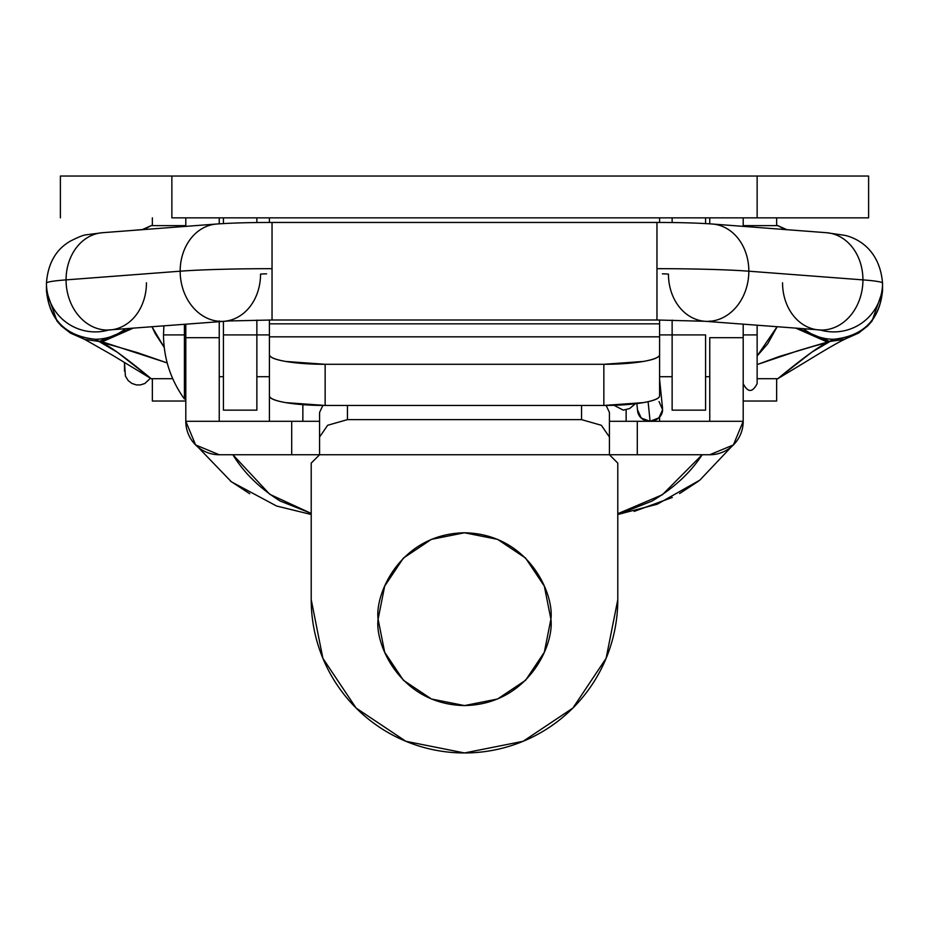 <?xml version="1.0" encoding="UTF-8"?>
<svg xmlns="http://www.w3.org/2000/svg" width="929" height="929" viewBox="0 0 929 929"><rect width="100%" height="100%" fill="white"/><g stroke="black" fill="none" stroke-linecap="round" stroke-linejoin="round"><path stroke-width="1.39" d="M223.424 334.904L223.424 321.318L223.424 334.904L256.868 334.904L256.868 320.099L256.868 334.904L223.424 334.904L223.424 410.153L223.424 334.904M223.424 223.575L223.424 217.85L223.424 223.575M705.575 334.904L705.575 410.153L705.575 334.904L672.131 334.904L705.575 334.904M705.575 223.575L705.575 217.85L705.575 223.575M256.868 222.542L256.868 217.85L256.868 222.542M672.131 217.85L672.131 222.542L672.131 217.85M672.131 320.099L672.131 410.153L705.575 410.153L672.131 410.153L672.131 334.904L659.59 334.904L672.131 334.904L672.131 320.099M659.59 417.144L659.59 421.301L659.59 417.144M269.41 421.301L269.41 395.777L269.41 421.301M223.424 410.153L256.868 410.153L256.868 334.904L269.41 334.904L256.868 334.904L256.868 410.153L223.424 410.153M626.146 421.301L626.146 409.805L626.146 421.301M302.854 404.684L302.854 421.301L302.854 404.684M550.897 619.178C554.369 644.447 528.45 704.403 464.5 705.575C400.55 704.403 374.631 644.447 378.103 619.178L384.676 586.118L403.407 558.085L431.439 539.354L464.5 532.781L497.561 539.354L525.593 558.085L544.324 586.118L550.897 619.178L544.324 652.239L525.593 680.272L497.561 699.003L464.5 705.575L431.439 699.003L403.407 680.272L384.676 652.239L378.103 619.178C374.631 593.91 400.55 533.954 464.5 532.781C528.45 533.954 554.369 593.91 550.897 619.178M322.862 405.45L319.576 412.441L319.576 454.745L311.215 463.106L311.215 599.669L322.886 658.324L356.109 708.061L405.845 741.284L464.5 752.954L523.155 741.284L572.891 708.061L606.114 658.324L617.785 599.669L617.785 463.106L609.424 454.745L319.576 454.745L311.215 463.106L311.215 599.669A153.285 153.285 0 0 0 464.5 752.954A153.285 153.285 0 0 0 617.785 599.669L617.785 463.106L609.424 454.745L609.424 437.025L601.353 425.285L581.554 419.641L347.446 419.641L327.658 425.273L319.576 437.025L319.576 454.745L709.756 454.745L609.424 454.745L609.424 412.441L606.138 405.45L609.424 412.441L609.424 437.025L601.33 425.273M659.59 336.832L659.59 395.777C659.59 398.46 654.144 400.736 643.263 402.629L603.85 405.462L325.15 405.462L285.737 402.629C274.856 400.736 269.41 398.46 269.41 395.777A55.74 9.685 0 0 0 325.15 405.462L603.85 405.462L603.85 364.296L325.15 364.296L325.15 405.462L325.15 364.296L603.85 364.296L643.263 361.451C654.144 359.569 659.59 357.282 659.59 354.611L659.59 336.832L269.41 336.832L269.41 354.611C269.41 357.282 274.856 359.569 285.737 361.451L325.15 364.296A55.74 9.685 180 0 1 269.41 354.611L269.41 395.777L269.41 323.838L659.59 323.838L659.59 336.832L269.41 336.832L269.41 323.838L659.59 323.838L659.59 336.832M659.59 320.006L659.59 323.838L659.59 320.006M60.385 176.045L868.615 176.045L171.865 176.045L171.865 217.85L757.135 217.85L171.865 217.85L171.865 176.045L60.385 176.045L60.385 217.85M269.41 320.006L269.41 323.838L269.41 320.006M659.59 217.85L659.59 222.461M269.41 222.461L269.41 217.85M868.615 217.85L757.135 217.85L757.135 176.045L757.135 217.85L868.615 217.85L868.615 176.045M603.85 405.462A55.74 9.685 0 0 0 659.59 395.777L659.59 354.611A55.74 9.685 180 0 1 603.85 364.296L603.85 405.462M184.418 334.904L184.418 399.005L184.418 334.904L163.504 334.904C163.701 358.478 170.681 379.845 184.418 399.005C170.681 379.845 163.701 358.478 163.504 334.904L163.876 325.858L163.504 334.904L185.8 334.904L184.418 334.904L184.418 324.302M743.2 383.677C747.833 392.688 752.478 392.688 757.135 383.677L757.135 334.904L743.2 334.904L757.135 334.904L757.135 325.255M743.2 421.301L743.2 324.198L743.2 337.691L709.756 337.691L709.756 421.301L637.294 421.301L743.2 421.301L743.2 337.691L709.756 337.691L709.756 421.301L743.2 421.301A33.444 33.444 0 0 1 709.756 454.745L733.399 444.945L743.2 421.301M743.2 226.362L743.2 217.85L743.2 226.362M311.412 454.745L219.244 454.745L195.601 444.945L185.8 421.301L185.8 324.198L185.8 337.691L219.244 337.691L219.244 320.969M185.8 226.362L185.8 217.85L185.8 226.362M709.756 217.85L709.756 223.831M709.756 320.969L709.756 321.643M319.576 454.745L291.706 454.745L291.706 421.301L291.706 454.745L219.244 454.745A33.444 33.444 0 0 1 185.8 421.301L219.244 421.301L219.244 337.691L185.8 337.691L185.8 421.301L291.706 421.301L219.244 421.301L219.244 321.643M219.244 223.831L219.244 217.85M291.706 421.301L319.576 421.301L291.706 421.301M617.588 421.301L637.294 421.301L637.294 454.745L637.294 421.301L609.424 421.301M617.785 513.656L623.661 512.309L651.937 501.091C673.664 488.282 690.398 472.838 702.15 454.745L662.423 494.727L617.785 513.714M311.215 513.435L269.77 494.309L232.9 454.757C243.932 472.803 259.667 488.224 280.117 501.01L311.215 513.377M347.446 419.641L347.446 405.462L347.446 419.641L581.554 419.641L581.554 405.462L581.554 419.641M672.306 497.456L634.159 511.403M711.033 454.722L702.161 454.757M657.279 504.203L617.785 514.503L657.279 504.203L699.839 480.142L736.523 441.414M192.489 441.414L231.426 481.837L276.587 506.026L311.215 514.492L276.587 506.026M698.225 481.361L679.61 493.543M249.727 493.729L230.322 481.013M757.135 383.677L757.135 334.904M319.576 412.418L319.576 437.002M826.856 232.738A48.772 40.133 94.4 0 1 862.936 279.884A111.48 5.829 0 0 1 882.55 283.194L882.55 290.545L882.55 283.194A48.772 48.703 180 0 1 820.621 330.097M820.435 330.039A48.772 48.703 -0 0 0 882.55 283.194C879.287 243.595 849.28 236.349 844.856 235.351L826.45 232.703L712.334 224.017C697.865 222.983 679.401 222.461 656.966 222.449L656.966 268.678A111.48 5.829 0 0 1 748.832 271.198A48.772 40.133 -85.6 0 0 712.752 224.052M711.544 223.97A48.772 40.133 94.4 0 1 748.832 271.198A48.772 40.133 94.4 0 1 705.726 321.329A48.772 40.133 94.4 0 1 668.45 274.09A13.935 0.732 180 0 0 662.377 273.834M216.248 224.052A48.772 40.133 85.6 0 0 180.168 271.198A111.48 5.829 0 0 1 272.034 268.678L272.034 222.461C249.599 222.461 231.135 222.983 216.666 224.017L102.55 232.703L86.641 234.758C83.831 234.863 78.303 237.034 70.07 241.273C55.752 249.68 47.89 263.65 46.45 283.194A111.48 5.829 0 0 1 66.064 279.884A48.772 40.133 -94.4 0 1 102.144 232.738M266.623 273.834A13.935 0.732 180 0 0 260.55 274.09A48.772 40.133 -94.4 0 1 223.274 321.329A48.772 40.133 -94.4 0 1 180.168 271.198A48.772 40.133 -94.4 0 1 217.456 223.97M704.519 321.248A48.772 40.133 -85.6 0 0 748.832 271.198L862.936 279.884A48.772 40.133 -85.6 0 0 825.66 232.656M103.34 232.656A48.772 40.133 85.6 0 0 66.064 279.884L180.168 271.198L66.064 279.884A111.48 5.829 180 0 0 46.45 283.194L46.45 290.545L46.45 283.194A48.772 48.703 -0 0 0 108.565 330.039M152.356 225.224L152.356 217.85L152.356 225.224L151.218 225.631L152.356 225.224M152.356 400.84L152.356 379.218L151.218 378.707L152.356 379.218L152.356 401.038L185.8 401.038M743.2 401.038L776.644 401.038L776.644 379.218L777.782 378.707L776.644 379.218L776.644 400.84M776.644 225.224L777.782 225.631L776.644 225.224L776.644 217.85L776.644 225.224M46.45 290.545C49.365 320.099 65.622 336.333 95.222 339.259A48.772 48.703 -0 0 0 125.427 328.785A48.772 48.703 180 0 1 95.222 339.259C65.808 336.159 49.551 319.924 46.45 290.545M108.379 330.097A48.772 48.703 180 0 1 46.45 283.194M829.597 341.396L798.081 328.367L829.597 341.396L798.301 350.651L757.135 364.574L779.628 356.376L814.071 346.099C822.56 343.893 826.81 342.464 826.81 341.791L829.597 341.396L833.777 339.259A48.772 48.703 180 0 1 803.573 328.785A48.772 48.703 -0 0 0 833.777 339.259C863.378 336.333 879.635 320.099 882.55 290.545C879.449 319.924 863.192 336.159 833.777 339.259L811.702 352.219L777.782 378.707L757.135 378.707L777.782 378.707L805.501 361.973C826.996 348.77 840.269 341.129 845.309 339.062L830.259 341.396L833.777 339.259L830.259 341.396L844.322 339.387L857.13 333.314M146.445 282.776A48.772 40.133 -94.4 0 1 110.377 329.934A48.772 40.133 -94.4 0 1 66.064 279.884A48.772 40.133 85.6 0 0 109.169 330.016M107.427 330.062L229.208 320.946L272.034 319.994L272.034 268.678A111.48 5.829 180 0 0 180.168 271.198A48.772 40.133 85.6 0 0 224.481 321.248M656.966 319.948L656.966 222.484M272.034 222.484L272.034 319.948M819.831 330.016A48.772 40.133 -85.6 0 0 862.936 279.884L748.832 271.198A111.48 5.829 180 0 0 656.966 268.678L656.966 319.994L272.034 319.994M882.55 283.194A111.48 5.829 180 0 0 862.936 279.884A48.772 40.133 94.4 0 1 818.623 329.934A48.772 40.133 94.4 0 1 782.555 282.776M164.224 347.4L155.433 333.929L151.95 326.776M151.218 225.631L185.8 225.631L151.218 225.631L143.832 229.556L151.218 225.631L142.091 229.695M71.87 333.314L84.678 339.387L112.095 354.971L151.218 378.707L172.724 378.707L151.218 378.707L117.333 352.23L95.222 339.259L99.403 341.396L130.919 328.367L99.403 341.396L102.19 341.791C102.19 342.464 106.44 343.904 114.952 346.122L137.387 352.637L167.185 362.937M151.218 378.707C123.499 355.842 105.999 343.405 98.741 341.396L84.678 339.387L98.741 341.396L95.222 339.259M167.174 362.891L102.19 341.791L133.056 328.204L102.19 341.791L99.403 341.396M164.236 347.458L151.984 326.764M777.12 326.776L767.714 343.765L757.135 355.97L777.062 326.776M743.2 225.631L777.782 225.631L785.156 229.556L777.782 225.631L743.2 225.631M830.259 341.396C823.152 343.358 805.664 355.795 777.782 378.707M826.81 341.791L795.944 328.204L826.81 341.791M124.486 371.043L124.486 362.531L125.403 376.117L128.156 380.553L131.941 383.468L136.412 384.92L140.372 384.931L144.854 383.491L150.417 378.231M637.561 409.956L641.231 418.062L650.091 421.301L648.094 401.688L650.091 421.301A12.541 11.531 -5.8 0 0 662.621 409.735L659.021 401.525M650.091 421.301L658.882 417.841L662.621 409.735M613.988 405.311L623.278 410.13L613.988 405.311M637.596 410.804A12.541 11.531 -5.8 0 0 649.383 421.29M709.756 376.709L705.575 376.709M672.131 376.709L659.59 376.709M269.41 376.709L256.868 376.709M223.424 376.709L219.244 376.709M185.8 399.005L184.418 399.005M142.369 229.568L132.243 230.438M656.966 222.449L272.034 222.449M656.966 319.994L704.937 321.283L821.573 330.062M46.45 291.021L56.971 321.062L61.419 326.044L70.43 333.093L84.678 339.387M786.898 229.695L777.782 225.631M882.55 291.021L872.029 321.062L867.581 326.044L858.57 333.093L844.322 339.387M662.563 408.493L659.59 379.299M623.278 410.13L629.63 408.551L635.297 403.79M636.853 403.592L637.608 411.036"/></g></svg>
